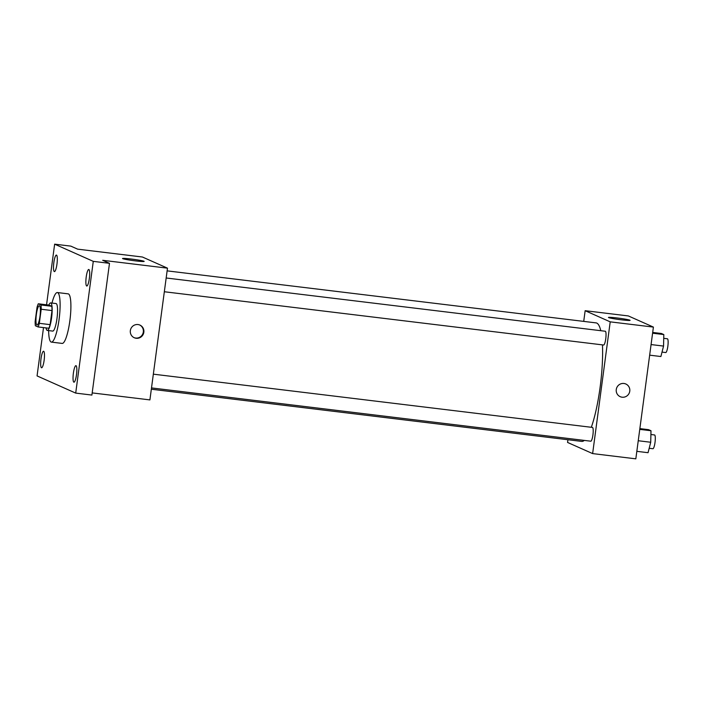<?xml version="1.0" encoding="UTF-8"?>
<svg xmlns="http://www.w3.org/2000/svg" width="703" height="703" viewBox="0 0 703 703"><rect width="100%" height="100%" fill="white"/><g stroke="black" fill="none" stroke-linecap="round" stroke-linejoin="round"><path stroke-width="1.05" d="M40.009 316.174A9.71 1.916 96.9 0 1 37.013 324.997A9.71 1.916 96.9 0 1 36.275 315.129A9.71 1.916 96.9 0 1 39.35 305.726A9.71 1.916 96.9 0 1 40.009 316.174M40.985 304.979L38.305 303.784A13.181 2.601 96.9 0 0 37.031 307.387L35.15 321.473A13.181 2.601 96.9 0 0 35.37 325.744L38.05 326.939A13.181 2.601 96.9 0 0 39.324 323.327L41.205 309.25A13.181 2.601 96.9 0 0 40.985 304.979L51.785 306.288L49.105 305.093L38.305 303.784M39.324 323.327L50.124 324.637A13.181 2.601 96.9 0 1 48.85 328.248L38.05 326.939M50.124 324.637L52.004 310.559L41.205 309.25M51.785 306.288A13.181 2.601 96.9 0 1 52.004 310.559M46.073 327.906A13.867 2.733 -83.1 0 0 47.145 330.392A13.867 2.733 -83.1 0 0 47.303 330.436A13.867 2.733 -83.1 0 0 51.697 317A13.867 2.733 -83.1 0 0 50.642 302.905A13.867 2.733 -83.1 0 0 48.841 305.067M50.642 302.905L56.047 303.555A13.867 2.733 96.9 0 1 56.987 318.485A13.867 2.733 96.9 0 1 52.707 331.095L47.303 330.436M51.978 303.063A24.965 4.93 96.9 0 1 57.382 292.545A24.965 4.93 96.9 0 1 59.078 319.417A24.965 4.93 96.9 0 1 51.372 342.106A24.965 4.93 96.9 0 1 48.639 330.603M57.382 292.545L68.182 293.854A24.965 4.93 96.9 0 1 69.869 320.726A24.965 4.93 96.9 0 1 62.172 343.416L51.372 342.106M56.504 255.11A8.322 1.643 96.9 0 1 57.005 263.792A8.322 1.643 96.9 0 1 54.403 271.604A8.322 1.643 96.9 0 1 53.771 263.15A8.322 1.643 96.9 0 1 56.407 255.084A8.322 1.643 96.9 0 1 56.504 255.11M88.877 269.513A8.322 1.643 96.9 0 1 89.378 278.195A8.322 1.643 96.9 0 1 86.777 286.016A8.322 1.643 96.9 0 1 86.144 277.553A8.322 1.643 96.9 0 1 88.78 269.486A8.322 1.643 96.9 0 1 88.877 269.513M76.038 365.692A8.322 1.643 96.9 0 1 76.539 374.374A8.322 1.643 96.9 0 1 73.938 382.186A8.322 1.643 96.9 0 1 73.314 373.724A8.322 1.643 96.9 0 1 75.942 365.665A8.322 1.643 96.9 0 1 76.038 365.692M43.674 351.28A8.322 1.643 96.9 0 1 44.175 359.962A8.322 1.643 96.9 0 1 41.574 367.774A8.322 1.643 96.9 0 1 40.941 359.321A8.322 1.643 96.9 0 1 43.577 351.254A8.322 1.643 96.9 0 1 43.674 351.28M43.516 327.598L37.066 375.912L75.704 393.1L93.279 261.358L54.641 244.161L46.556 304.786M92.19 392.907L149.906 399.902L167.481 268.159L102.691 260.303L109.483 263.326L91.9 395.068L75.704 393.1M109.483 263.326L93.279 261.358M167.481 268.159L142.419 257.008L77.629 249.152L70.845 246.129L54.641 244.161M135.407 260.875A10.905 0.65 -172.4 0 1 122.542 258.519A10.905 0.65 -172.4 0 1 133.438 259.319A10.905 0.65 -172.4 0 1 144.168 261.411A10.905 0.65 -172.4 0 1 135.407 260.875M143.843 332.229A6.933 6.784 -66 0 1 134.273 337.748A6.933 6.784 -66 0 1 130.899 328.653A6.933 6.784 -66 0 1 143.843 332.229M139.651 324.962A6.933 6.784 -66 0 1 143.315 332.001A6.933 6.784 -66 0 1 134.018 337.625M602.453 344.874A59.693 11.775 96.9 0 1 600.125 387.151A59.693 11.775 96.9 0 1 591.32 427.283M584.298 440.403A59.693 11.775 96.9 0 1 581.706 441.405L151.33 389.216M167.121 270.866L596.074 322.888A59.693 11.775 96.9 0 1 600.775 330.7M164.335 291.745L603.622 345.015A6.933 1.371 -83.1 0 0 605.81 338.301A6.933 1.371 -83.1 0 0 605.292 331.245L166.172 277.993M153.333 374.163L592.453 427.424A6.933 1.371 96.9 0 1 592.928 434.885A6.933 1.371 96.9 0 1 590.784 441.194L151.505 387.915M567.927 439.735L567.567 442.442L592.629 453.593L610.213 321.851L585.151 310.7L583.718 321.394M585.151 310.7L628.341 315.937L653.403 327.088L635.828 458.839L592.629 453.593M653.403 327.088L610.213 321.851M621.329 319.812A10.905 0.65 -172.4 0 1 608.464 317.448A10.905 0.65 -172.4 0 1 619.361 318.257A10.905 0.65 -172.4 0 1 630.09 320.34A10.905 0.65 -172.4 0 1 621.329 319.812M625.837 384.005A6.933 6.784 -66 0 1 629.765 391.167A6.933 6.784 -66 0 1 620.195 396.677A6.933 6.784 -66 0 1 616.821 387.581A6.933 6.784 -66 0 1 629.765 391.167A6.933 6.784 -66 0 1 620.195 396.677M649.66 355.164L660.89 356.526L663.553 346.078L663.817 334.566L661.409 333.494L652.692 332.44M663.553 346.078L651.075 344.567M663.817 334.566L652.586 333.204M663.729 338.336L667.375 338.776A6.933 1.371 96.9 0 1 667.85 346.245A6.933 1.371 96.9 0 1 665.706 352.546L662.015 352.098M636.83 451.335L648.052 452.697L650.723 442.257L650.987 430.737L648.57 429.665L639.862 428.61M650.723 442.257L638.236 440.737M650.987 430.737L639.756 429.375M650.899 434.507L654.546 434.955A6.933 1.371 96.9 0 1 655.02 442.415A6.933 1.371 96.9 0 1 652.876 448.725L649.185 448.277"/></g></svg>
